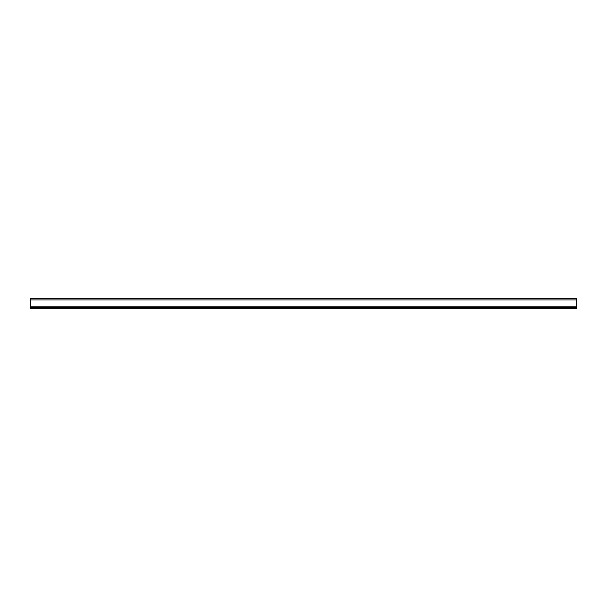 <?xml version="1.0" encoding="UTF-8"?>
<svg xmlns="http://www.w3.org/2000/svg" width="607" height="607" viewBox="0 0 607 607"><rect width="100%" height="100%" fill="white"/><g stroke="black" fill="none" stroke-linecap="round" stroke-linejoin="round"><path stroke-width="0.91" d="M299.069 298.652L297.035 298.652M30.35 306.861L30.35 298.652L576.65 298.652L576.65 308.348L30.35 308.348L30.35 306.861L576.65 306.861M30.35 307.377L576.65 307.377M30.35 299.941L576.65 299.941"/></g></svg>
